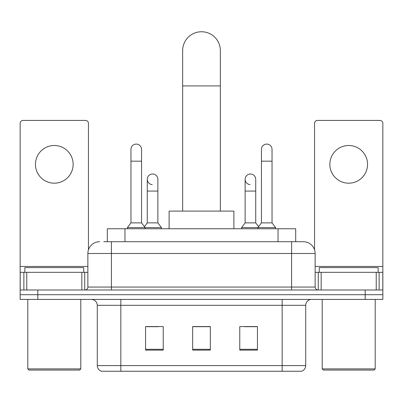 <?xml version="1.0" encoding="UTF-8"?>
<svg xmlns="http://www.w3.org/2000/svg" width="403" height="403" viewBox="0 0 403 403"><rect width="100%" height="100%" fill="white"/><g stroke="black" fill="none" stroke-linecap="round" stroke-linejoin="round"><path stroke-width="0.6" d="M107.304 241.714L107.304 228.763L295.696 228.763L295.696 241.714M104.029 241.714L303.182 241.714M103.762 241.714L111.414 241.714L111.414 253.492L87.864 253.492L87.864 287.052A2.942 2.942 0 0 1 84.917 289.999M99.637 241.714A11.778 11.778 0 0 0 87.864 253.492M303.363 241.714A11.778 11.778 0 0 1 315.136 253.492L315.136 287.052C315.312 288.84 316.295 289.822 318.083 289.999M37.811 289.999L20.15 289.999L20.15 294.709L37.811 294.709L20.15 294.709L20.15 299.419L37.811 299.419L37.811 294.709L365.189 294.709L37.811 294.709L37.811 289.999L365.189 289.999L365.189 294.709L382.85 294.709L365.189 294.709L365.189 299.419L37.811 299.419M365.189 299.419L382.85 299.419L382.85 272.332L382.85 289.999L365.189 289.999M305.716 365.597C305.555 368.418 304.139 370.302 301.479 371.249L282.165 371.249L282.165 365.597L305.716 365.597L305.716 305.303A5.889 5.889 0 0 1 311.605 299.419M97.284 365.597L120.835 365.597L120.835 371.249L282.165 371.249L101.521 371.249A5.889 5.889 0 0 1 97.284 365.597L97.284 305.303C96.932 301.731 94.972 299.767 91.395 299.419M257.436 350.111L257.436 326.561L239.77 326.561L239.77 350.111L257.436 350.111M163.23 350.111L163.23 326.561L145.564 326.561L145.564 350.111L163.23 350.111M210.331 350.111L210.331 326.561L192.669 326.561L192.669 350.111L210.331 350.111M146.682 326.682L158.46 326.682M244.54 326.682L256.318 326.682M210.331 326.682L192.669 326.682M54.299 145.503A18.84 18.84 0 0 0 35.459 164.348A18.84 18.84 0 0 0 54.299 183.189A18.84 18.84 0 0 0 73.139 164.348A18.84 18.84 0 0 0 54.299 145.503M81.829 289.999L81.829 272.332L26.774 272.332L26.774 289.999M88.448 249.815L88.448 123.368A2.942 2.942 0 0 0 85.507 120.421L23.092 120.421A2.942 2.942 0 0 0 20.15 123.368L20.15 272.332L26.774 272.332M81.829 272.332L87.864 272.332M20.15 289.999L20.15 272.332M79.618 370.075L28.981 370.075L27.802 368.896L80.796 368.896L79.618 370.075M27.802 299.419L27.802 368.896M80.796 299.419L80.796 368.896M83.738 272.332L83.738 267.622L24.86 267.622L24.86 272.332M182.66 211.096L182.66 50.592A18.84 18.84 0 0 1 201.5 31.751A18.84 18.84 0 0 1 220.34 50.592A18.84 18.84 0 0 0 201.5 31.751M220.34 211.096L220.34 50.592M233.886 228.763L233.886 211.096L169.114 211.096L169.114 228.763M130.96 161.17L141.559 161.17L141.559 222.874L130.96 222.874L130.96 149.392A5.299 5.299 0 0 1 136.592 144.103A5.299 5.299 0 0 1 141.559 149.392A5.299 5.299 0 0 0 136.592 144.103M130.96 222.874L127.429 227.584L127.429 228.763M141.559 222.874L145.095 227.584L127.429 227.584M157.87 222.874L157.87 191.077L147.271 191.077L147.271 222.874L157.87 222.874L161.401 227.584L145.095 227.584L145.095 228.763M261.441 161.17L272.04 161.17L272.04 222.874L261.441 222.874L261.441 149.392A5.299 5.299 0 0 1 267.073 144.103A5.299 5.299 0 0 1 272.04 149.392A5.299 5.299 0 0 0 267.073 144.103M261.441 222.874L257.905 227.584L257.905 228.763M272.04 222.874L275.571 227.584L241.599 227.584L241.599 228.763M275.571 227.584L275.571 228.763M152.238 184.589A5.299 5.299 0 0 1 147.271 179.305A5.299 5.299 0 0 1 152.903 174.015A5.299 5.299 0 0 1 157.87 179.305L157.87 191.077M147.271 222.874L144.415 226.682M161.401 227.584L161.401 228.763M250.097 184.589A5.299 5.299 0 0 1 245.13 179.305A5.299 5.299 0 0 1 250.762 174.015A5.299 5.299 0 0 1 255.729 179.305L255.729 191.077L245.13 191.077L245.13 179.305M255.729 191.077L255.729 222.874L245.13 222.874L245.13 191.077M245.13 222.874L241.599 227.584M255.729 222.874L258.585 226.682M348.701 145.503A18.84 18.84 0 0 0 329.861 164.348A18.84 18.84 0 0 0 348.701 183.189A18.84 18.84 0 0 0 367.541 164.348A18.84 18.84 0 0 0 348.701 145.503M376.226 289.999L376.226 272.332L321.171 272.332L321.171 289.999M376.226 272.332L382.85 272.332L382.85 123.368A2.942 2.942 0 0 0 379.908 120.421L317.493 120.421A2.942 2.942 0 0 0 314.552 123.368L314.552 249.815M315.136 272.332L321.171 272.332M374.019 370.075L323.382 370.075L322.204 368.896L375.198 368.896L374.019 370.075M322.204 299.419L322.204 368.896M375.198 299.419L375.198 368.896M378.14 272.332L378.14 267.622L319.262 267.622L319.262 272.332M124.965 241.714L124.965 228.763M278.035 241.714L278.035 228.763M111.414 289.999L111.414 287.052L315.136 287.052M87.864 287.052L111.414 287.052L111.414 253.492L291.586 253.492L291.586 289.999M315.136 253.492L291.586 253.492L291.586 241.714M282.165 299.419L282.165 305.303L97.284 305.303M305.716 305.303L282.165 305.303L282.165 365.597L120.835 365.597L120.835 299.419M210.331 349.295L192.669 349.295M163.23 349.295L145.564 349.295M257.436 349.295L239.77 349.295M87.864 266.443L20.15 266.443M84.726 272.332L84.726 289.999M20.195 272.332L20.195 289.999M23.873 289.999L23.873 272.332M182.66 85.92L220.34 85.92M382.85 266.443L315.136 266.443M382.805 289.999L382.805 272.332M379.127 272.332L379.127 289.999M318.274 289.999L318.274 272.332M141.559 161.17L141.559 149.392M272.04 161.17L272.04 149.392M147.271 191.077L147.271 179.305"/></g></svg>
